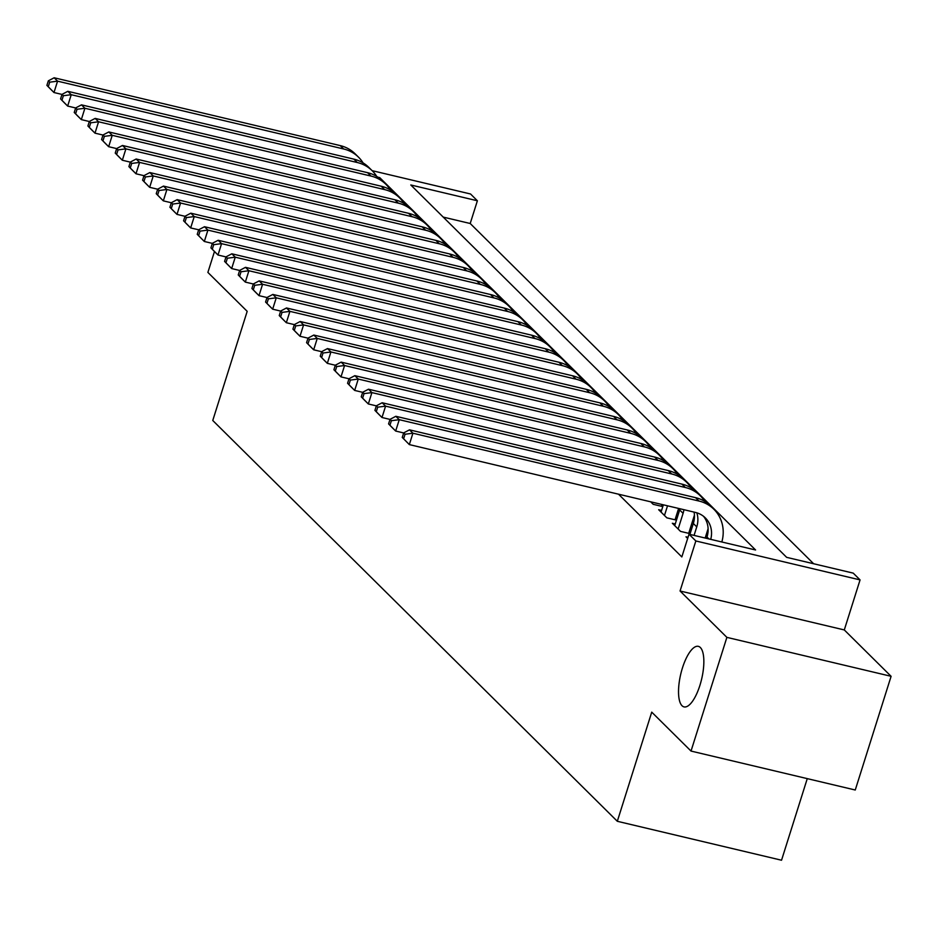 <?xml version="1.0" encoding="UTF-8"?>
<svg xmlns="http://www.w3.org/2000/svg" width="938" height="938" viewBox="0 0 938 938"><rect width="100%" height="100%" fill="white"/><g stroke="black" fill="none" stroke-linecap="round" stroke-linejoin="round"><path stroke-width="1.41" d="M682.442 667.95A31.106 10.74 103.3 0 1 698.364 646.352A31.106 10.74 103.3 0 1 699.936 685.279A31.106 10.74 103.3 0 1 684.013 706.889A31.106 10.74 103.3 0 1 682.442 667.95M372.116 170.657L470.548 193.99L477.383 200.767L410.797 184.974L786.654 557.348L853.228 573.13L860.064 579.907L695.844 540.968L689.008 534.203L755.582 549.985L379.726 177.61L377.908 177.176M844.294 629.937L680.062 590.999L726.88 637.371L691.025 751.068L855.257 790.007L891.1 676.31L844.294 629.937L860.064 579.907M807.266 778.634L781.542 860.228L617.321 821.289L212.762 420.482L247.186 311.334L207.884 272.407L214.474 251.525M813.633 563.75L470.208 223.502L477.383 200.767M726.88 637.371L891.1 676.31M688.035 537.286L685.995 536.806L687.66 538.459M675.254 523.955L672.335 523.263L680.531 531.389L690.122 533.663M661.583 510.424L658.664 509.721L666.859 517.846L676.462 520.121M650.667 501.807L653.2 504.316L662.791 506.59M470.208 223.502L443.228 217.1M618.494 494.174L681.832 556.938L689.008 534.203M707.956 532.643L707.123 531.811M694.284 519.101L693.452 518.268M663.06 505.723L661.9 504.574M676.732 519.265L675.571 518.116M690.403 532.807L689.231 531.658M680.062 590.999L695.844 540.968M691.025 751.068L651.734 712.141L617.321 821.289M379.503 178.326L379.726 177.61M61.99 94.421L53.982 92.534L50.57 89.145L46.9 85.381L48.272 86.73L49.702 82.181L48.33 80.832L46.9 85.381M48.33 80.832L54.158 77.772L340.213 145.601A36.453 33.475 -45.3 0 1 355.115 153.809L358.539 157.197A36.453 33.475 -45.3 0 1 363.053 162.884M54.158 77.772L57.57 81.16L343.636 148.978A36.453 33.475 -45.3 0 1 358.539 157.197M49.702 82.181L57.57 81.16L53.982 92.534L48.272 86.73M75.65 107.964L67.653 106.064L64.241 102.688L60.571 98.924L61.931 100.272L63.374 95.723L62.002 94.375L60.571 98.924M62.002 94.375L67.817 91.314L353.884 159.143A36.453 33.475 -45.3 0 1 368.786 167.351L372.198 170.739A36.453 33.475 -45.3 0 1 376.724 176.426M67.817 91.314L71.241 94.703L357.296 162.52A36.453 33.475 -45.3 0 1 372.198 170.739M63.374 95.723L71.241 94.703L67.653 106.064L61.931 100.272M89.321 121.506L81.325 119.607L77.901 116.23L74.231 112.466L75.603 113.815L77.033 109.265L75.673 107.917L74.231 112.466M75.673 107.917L81.489 104.857L367.544 172.674A36.453 33.475 -45.3 0 1 382.446 180.893L385.87 184.282A36.453 33.475 -45.3 0 1 390.396 189.968M81.489 104.857L84.901 108.245L370.967 176.063A36.453 33.475 -45.3 0 1 385.87 184.282M77.033 109.265L84.901 108.245L81.325 119.607L75.603 113.815M102.992 135.049L94.984 133.149L91.572 129.761L87.902 125.997L89.274 127.357L90.705 122.808L89.333 121.459L87.902 125.997M89.333 121.459L95.16 118.399L381.215 186.216A36.453 33.475 -45.3 0 1 396.117 194.436L399.541 197.812A36.453 33.475 -45.3 0 1 404.055 203.499M95.16 118.399L98.572 121.776L384.639 189.605A36.453 33.475 -45.3 0 1 399.541 197.812M90.705 122.808L98.572 121.776L94.984 133.149L89.274 127.357M116.652 148.591L108.656 146.691L105.244 143.303L101.574 139.539L102.934 140.899L104.364 136.35L103.004 134.99L101.574 139.539M103.004 134.99L108.82 131.941L394.886 199.759A36.453 33.475 -45.3 0 1 409.789 207.978L413.201 211.355A36.453 33.475 -45.3 0 1 417.727 217.041M108.82 131.941L112.243 135.318L398.298 203.147A36.453 33.475 -45.3 0 1 413.201 211.355M104.364 136.35L112.243 135.318L108.656 146.691L102.934 140.899M130.323 162.133L122.327 160.234L118.903 156.845L115.233 153.082L116.605 154.442L118.036 149.892L116.675 148.532L115.233 153.082M116.675 148.532L122.491 145.472L408.546 213.301A36.453 33.475 -45.3 0 1 423.448 221.509L426.872 224.897A36.453 33.475 -45.3 0 1 431.398 230.584M122.491 145.472L125.903 148.861L411.97 216.69A36.453 33.475 -45.3 0 1 426.872 224.897M118.036 149.892L125.903 148.861L122.327 160.234L116.605 154.442M143.983 175.676L135.987 173.776L132.575 170.388L128.905 166.624L130.265 167.984L131.707 163.435L130.335 162.075L128.905 166.624M130.335 162.075L136.162 159.014L422.217 226.844A36.453 33.475 -45.3 0 1 437.12 235.051L440.532 238.44A36.453 33.475 -45.3 0 1 445.058 244.126M136.162 159.014L139.574 162.403L425.641 230.232A36.453 33.475 -45.3 0 1 440.532 238.44M131.707 163.435L139.574 162.403L135.987 173.776L130.265 167.984M157.654 189.206L149.658 187.319L146.246 183.93L142.576 180.166L143.936 181.515L145.367 176.977L144.006 175.617L142.576 180.166M144.006 175.617L149.822 172.557L435.889 240.386A36.453 33.475 -45.3 0 1 450.791 248.593L454.203 251.982A36.453 33.475 -45.3 0 1 458.729 257.669M149.822 172.557L153.246 175.945L439.301 243.763A36.453 33.475 -45.3 0 1 454.203 251.982M145.367 176.977L153.246 175.945L149.658 187.319L143.936 181.515M171.326 202.749L163.329 200.861L159.906 197.472L156.236 193.709L157.607 195.057L159.038 190.508L157.678 189.159L156.236 193.709M157.678 189.159L163.493 186.099L449.548 253.928A36.453 33.475 -45.3 0 1 464.451 262.136L467.874 265.524A36.453 33.475 -45.3 0 1 472.389 271.211M163.493 186.099L166.905 189.488L452.972 257.305A36.453 33.475 -45.3 0 1 467.874 265.524M159.038 190.508L166.905 189.488L163.329 200.861L157.607 195.057M184.985 216.291L176.989 214.392L173.577 211.015L169.907 207.251L171.267 208.599L172.709 204.05L171.337 202.702L169.907 207.251M171.337 202.702L177.165 199.642L463.22 267.459A36.453 33.475 -45.3 0 1 478.122 275.678L481.534 279.067A36.453 33.475 -45.3 0 1 486.06 284.753M177.165 199.642L180.577 203.03L466.643 270.848A36.453 33.475 -45.3 0 1 481.534 279.067M172.709 204.05L180.577 203.03L176.989 214.392L171.267 208.599M204.496 226.726L207.908 230.103L493.974 297.932A36.453 33.475 -45.3 0 1 508.877 306.14L505.453 302.763A36.453 33.475 -45.3 0 0 490.551 294.544L204.496 226.726L198.68 229.787L197.238 234.324L198.61 235.684L200.04 231.135L198.68 229.787L190.66 227.934L187.248 224.557L183.578 220.793L184.938 222.142L186.369 217.593L185.009 216.244L183.578 220.793M185.009 216.244L190.824 213.184L476.891 281.001A36.453 33.475 -45.3 0 1 491.793 289.221L495.205 292.597A36.453 33.475 -45.3 0 1 499.731 298.284M190.824 213.184L194.248 216.572L480.303 284.39A36.453 33.475 -45.3 0 1 495.205 292.597M186.369 217.593L194.248 216.572L190.66 227.934L184.938 222.142M212.328 243.376L204.332 241.476L197.238 234.324M508.877 306.14A36.453 33.475 -45.3 0 1 513.391 311.826M200.04 231.135L207.908 230.103L204.332 241.476L198.61 235.684M225.988 256.918L217.991 255.019L214.579 251.63L210.909 247.867L212.269 249.227L213.712 244.677L212.34 243.317L210.909 247.867M212.34 243.317L218.167 240.269L504.222 308.086A36.453 33.475 -45.3 0 1 519.124 316.305L522.536 319.682A36.453 33.475 -45.3 0 1 527.062 325.369M218.167 240.269L221.579 243.646L507.634 311.475A36.453 33.475 -45.3 0 1 522.536 319.682M213.712 244.677L221.579 243.646L217.991 255.019L212.269 249.227M239.659 270.461L231.663 268.561L228.239 265.173L224.581 261.409L225.941 262.769L227.371 258.22L226.011 256.86L224.581 261.409M226.011 256.86L231.827 253.799L517.893 321.628A36.453 33.475 -45.3 0 1 532.796 329.836L536.208 333.225A36.453 33.475 -45.3 0 1 540.734 338.911M231.827 253.799L235.25 257.188L521.305 325.017A36.453 33.475 -45.3 0 1 536.208 333.225M227.371 258.22L235.25 257.188L231.663 268.561L225.941 262.769M253.33 283.991L245.334 282.103L241.91 278.715L238.24 274.951L239.612 276.3L241.043 271.762L239.671 270.402L238.24 274.951M239.671 270.402L245.498 267.342L531.553 335.171A36.453 33.475 -45.3 0 1 546.455 343.378L549.879 346.767A36.453 33.475 -45.3 0 1 554.393 352.454M245.498 267.342L248.91 270.73L534.977 338.548A36.453 33.475 -45.3 0 1 549.879 346.767M241.043 271.762L248.91 270.73L245.334 282.103L239.612 276.3M266.99 297.534L258.994 295.646L255.582 292.257L251.912 288.494L253.272 289.842L254.714 285.293L253.342 283.944L251.912 288.494M253.342 283.944L259.169 280.884L545.224 348.713A36.453 33.475 -45.3 0 1 560.127 356.921L563.539 360.309A36.453 33.475 -45.3 0 1 568.065 365.996M259.169 280.884L262.581 284.273L548.636 352.09A36.453 33.475 -45.3 0 1 563.539 360.309M254.714 285.293L262.581 284.273L258.994 295.646L253.272 289.842M280.661 311.076L272.665 309.177L269.241 305.8L265.571 302.036L266.943 303.384L268.374 298.835L267.013 297.487L265.571 302.036M267.013 297.487L272.829 294.426L558.896 362.244A36.453 33.475 -45.3 0 1 573.798 370.463L577.21 373.852A36.453 33.475 -45.3 0 1 581.736 379.538M272.829 294.426L276.253 297.815L562.308 365.632A36.453 33.475 -45.3 0 1 577.21 373.852M268.374 298.835L276.253 297.815L272.665 309.177L266.943 303.384M294.333 324.618L286.336 322.719L282.913 319.342L279.243 315.578L280.614 316.927L282.045 312.377L280.673 311.029L279.243 315.578M280.673 311.029L286.5 307.969L572.555 375.786A36.453 33.475 -45.3 0 1 587.458 384.005L590.881 387.394A36.453 33.475 -45.3 0 1 595.396 393.081M286.5 307.969L289.912 311.357L575.979 379.175A36.453 33.475 -45.3 0 1 590.881 387.394M282.045 312.377L289.912 311.357L286.336 322.719L280.614 316.927M307.992 338.161L299.996 336.261L296.584 332.873L292.914 329.109L294.274 330.469L295.716 325.92L294.344 324.571L292.914 329.109M294.344 324.571L300.172 321.511L586.227 389.329A36.453 33.475 -45.3 0 1 601.129 397.548L604.541 400.925A36.453 33.475 -45.3 0 1 609.067 406.611M300.172 321.511L303.584 324.888L589.639 392.717A36.453 33.475 -45.3 0 1 604.541 400.925M295.716 325.92L303.584 324.888L299.996 336.261L294.274 330.469M321.664 351.703L313.667 349.804L310.244 346.415L306.574 342.651L307.945 344.012L309.376 339.462L308.016 338.102L306.574 342.651M308.016 338.102L313.831 335.054L599.898 402.871A36.453 33.475 -45.3 0 1 614.8 411.09L618.212 414.467A36.453 33.475 -45.3 0 1 622.738 420.154M313.831 335.054L317.255 338.43L603.31 406.26A36.453 33.475 -45.3 0 1 618.212 414.467M309.376 339.462L317.255 338.43L313.667 349.804L307.945 344.012M335.335 365.245L327.327 363.346L323.915 359.958L320.245 356.194L321.617 357.554L323.047 353.005L321.675 351.644L320.245 356.194M321.675 351.644L327.503 348.584L613.558 416.413A36.453 33.475 -45.3 0 1 628.46 424.621L631.884 428.009A36.453 33.475 -45.3 0 1 636.398 433.696M327.503 348.584L330.915 351.973L616.981 419.802A36.453 33.475 -45.3 0 1 631.884 428.009M323.047 353.005L330.915 351.973L327.327 363.346L321.617 357.554M348.995 378.776L340.998 376.888L337.586 373.5L333.916 369.736L335.276 371.096L336.719 366.547L335.347 365.187L333.916 369.736M335.347 365.187L341.162 362.127L627.229 429.956A36.453 33.475 -45.3 0 1 642.131 438.163L645.543 441.552A36.453 33.475 -45.3 0 1 650.069 447.238M341.162 362.127L344.586 365.515L630.641 433.344A36.453 33.475 -45.3 0 1 645.543 441.552M336.719 366.547L344.586 365.515L340.998 376.888L335.276 371.096M661.935 504.48L661.372 506.25M362.666 392.319L354.67 390.431L351.246 387.042L347.576 383.279L348.948 384.627L350.378 380.089L349.018 378.729L347.576 383.279M349.018 378.729L354.834 375.669L640.9 443.498A36.453 33.475 -45.3 0 1 655.803 451.706L659.215 455.094A36.453 33.475 -45.3 0 1 663.741 460.781M354.834 375.669L358.257 379.058L644.312 446.875A36.453 33.475 -45.3 0 1 659.215 455.094M350.378 380.089L358.257 379.058L354.67 390.431L348.948 384.627M664.467 515.478L667.528 505.805M661.056 512.101L663.354 504.82M678.62 508.431L675.043 519.793M376.337 405.861L368.329 403.961L364.917 400.585L361.247 396.821L362.619 398.169L364.05 393.62L362.678 392.272L361.247 396.821M362.678 392.272L368.505 389.211L654.56 457.041A36.453 33.475 -45.3 0 1 669.462 465.248L672.886 468.637A36.453 33.475 -45.3 0 1 677.4 474.323M368.505 389.211L371.917 392.6L657.984 460.417A36.453 33.475 -45.3 0 1 672.886 468.637M364.05 393.62L371.917 392.6L368.329 403.961L362.619 398.169M678.139 529.02L683.087 513.332A24.306 22.313 134.7 0 0 683.931 509.697M674.727 525.632L679.663 509.944A24.306 22.313 134.7 0 0 680.015 508.759M694.437 515.114A36.453 33.475 -45.3 0 1 694.179 515.959L688.703 533.335M389.997 419.403L382.001 417.504L378.589 414.127L374.919 410.363L376.279 411.712L377.721 407.162L376.349 405.814L374.919 410.363M376.349 405.814L382.165 402.754L668.231 470.571A36.453 33.475 -45.3 0 1 683.134 478.79L686.546 482.179A36.453 33.475 -45.3 0 1 691.072 487.866M382.165 402.754L385.588 406.142L671.643 473.96A36.453 33.475 -45.3 0 1 686.546 482.179M377.721 407.162L385.588 406.142L382.001 417.504L376.279 411.712M694.061 535.399L696.758 526.875A24.306 22.313 134.7 0 0 696.828 512.805M689.887 534.414L693.334 523.486A24.306 22.313 134.7 0 0 694.085 512.101M708.108 528.657A36.453 33.475 -45.3 0 1 707.85 529.501L705.165 538.025M403.668 432.946L395.672 431.046L392.248 427.669L388.578 423.906L389.95 425.254L391.381 420.705L390.02 419.356L388.578 423.906M390.02 419.356L395.836 416.296L681.903 484.114A36.453 33.475 -45.3 0 1 696.805 492.333L700.217 495.71A36.453 33.475 -45.3 0 1 704.743 501.396M395.836 416.296L399.26 419.685L685.315 487.502A36.453 33.475 -45.3 0 1 700.217 495.71M391.381 420.705L399.26 419.685L395.672 431.046L389.95 425.254M706.584 538.365L707.006 537.028A24.306 22.313 134.7 0 0 703.523 516.299M710.734 539.35A24.306 22.313 134.7 0 0 705.329 517.893A24.306 22.313 134.7 0 0 695.398 512.418L409.331 444.589L402.25 437.436L403.621 438.796L405.052 434.247L403.68 432.899L402.25 437.436M403.68 432.899L409.507 429.839L695.562 497.656A36.453 33.475 -45.3 0 1 710.465 505.875L713.888 509.252A36.453 33.475 -45.3 0 1 721.838 541.976M409.507 429.839L412.919 433.215L698.986 501.044A36.453 33.475 -45.3 0 1 713.888 509.252M405.052 434.247L412.919 433.215L409.331 444.589L403.621 438.796M340.213 145.601L343.636 148.978M353.884 159.143L357.296 162.52M367.544 172.674L370.967 176.063M381.215 186.216L384.639 189.605M394.886 199.759L398.298 203.147M408.546 213.301L411.97 216.69M422.217 226.844L425.641 230.232M435.889 240.386L439.301 243.763M449.548 253.928L452.972 257.305M463.22 267.459L466.643 270.848M476.891 281.001L480.303 284.39M490.551 294.544L493.974 297.932M504.222 308.086L507.634 311.475M517.893 321.628L521.305 325.017M531.553 335.171L534.977 338.548M545.224 348.713L548.636 352.09M558.896 362.244L562.308 365.632M572.555 375.786L575.979 379.175M586.227 389.329L589.639 392.717M599.898 402.871L603.31 406.26M613.558 416.413L616.981 419.802M627.229 429.956L630.641 433.344M640.9 443.498L644.312 446.875M654.56 457.041L657.984 460.417M679.663 509.944L683.087 513.332M668.231 470.571L671.643 473.96M693.334 523.486L696.758 526.875M681.903 484.114L685.315 487.502M707.006 537.028L708.905 538.916M695.562 497.656L698.986 501.044"/></g></svg>
